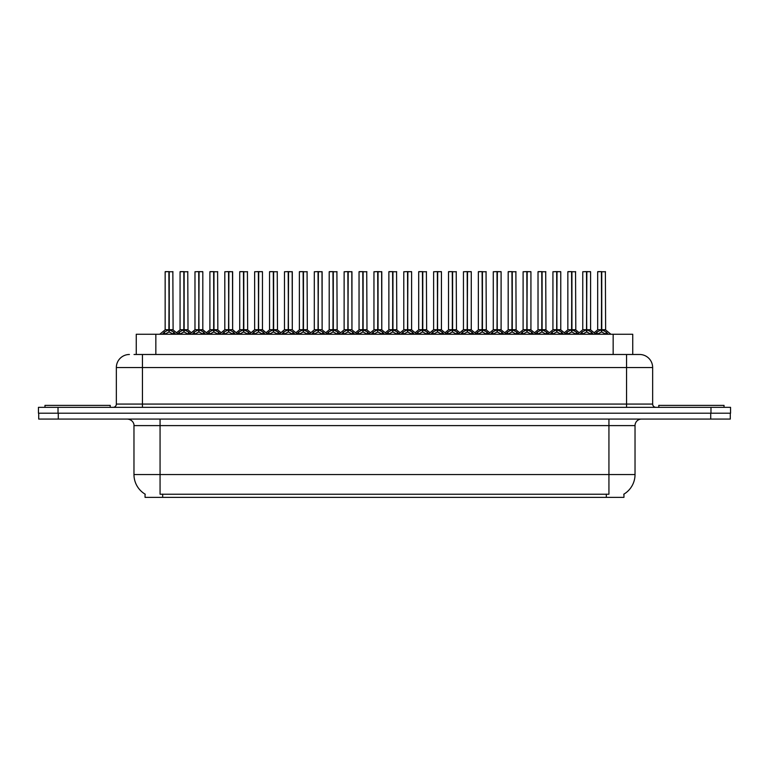 <?xml version="1.0" encoding="UTF-8"?>
<svg xmlns="http://www.w3.org/2000/svg" width="769" height="769" viewBox="0 0 769 769"><rect width="100%" height="100%" fill="white"/><g stroke="black" fill="none" stroke-linecap="round" stroke-linejoin="round"><path stroke-width="1.15" d="M134.037 354.49L142.448 354.49L134.037 354.49L136.257 354.49L136.257 334.265L632.743 334.265L632.743 354.49M623.947 494.121L623.947 497.37L145.053 497.37L145.053 494.121M145.254 494.236A22.839 22.839 0 0 1 133.969 474.54L160.067 474.54L160.067 494.236L608.933 494.236L608.933 474.54L635.031 474.54L635.031 425.603A6.527 6.527 0 0 1 641.557 419.076M133.969 474.54L133.969 425.603C134.296 424.546 133.181 419.682 127.443 419.076M623.746 494.236A22.839 22.839 0 0 0 635.031 474.54M58.281 419.076L730.29 419.076L730.29 413.203L38.71 413.203L38.71 419.076L58.281 419.076L58.281 413.203M730.29 419.076L730.29 413.203M129.403 354.49A13.044 13.044 0 0 0 116.35 367.534L116.35 404.071A3.259 3.259 0 0 1 113.091 407.339M639.597 354.49A13.044 13.044 0 0 1 652.65 367.534L142.448 367.534L142.448 354.49L639.404 354.49M652.65 367.534L652.65 404.071C652.823 406.032 653.91 407.128 655.909 407.339M58.021 407.339L38.45 407.339L38.45 413.203L58.021 413.203L58.021 407.339L710.979 407.339L710.979 413.203L730.55 413.203L730.55 407.339L710.979 407.339M579.989 334.265L582.229 331.91L586.507 329.747L586.507 332.025L586.737 271.63L590.592 271.755L590.592 329.699L586.843 329.747L591.121 331.91L593.36 334.265M586.507 271.63L582.758 271.755L586.507 271.63L582.758 271.755L582.758 329.699L586.507 329.747M586.843 329.747L586.843 332.025L586.728 329.699L590.707 329.949L587.276 329.949M586.622 271.63L586.622 329.699L586.843 271.63M586.507 271.755L586.728 329.699M585.372 271.63L587.977 271.63M591.121 331.91L591.121 334.265L586.843 332.025M586.507 332.025L582.239 334.265L582.229 331.91M594.908 334.265L597.148 331.91L601.416 329.747L601.416 332.025L601.646 271.63L597.801 271.63L601.531 271.63L601.531 329.699L606.039 331.91L608.279 334.265M601.425 271.63L597.676 271.755L597.676 329.699L601.416 329.747M601.762 329.747L601.762 332.025L601.646 329.699L605.501 329.699L601.762 329.699L601.752 271.63M602.194 329.949L605.626 329.949L605.376 271.63M601.416 271.755L601.646 329.699M601.531 271.63L600.281 271.63M606.039 331.91L606.039 334.265L601.762 332.025M601.416 332.025L597.157 334.265M586.843 271.755L590.457 271.63M110.217 407.339L110.217 405.378L44.977 405.378L44.977 407.339M724.023 407.339L724.023 405.378L658.783 405.378L658.783 407.339M550.162 334.265L552.402 331.91L556.679 329.747L556.679 332.025L556.9 271.63L560.764 271.755L560.764 329.699L557.016 329.747L561.293 331.91L563.533 334.265M556.679 271.63L552.93 271.755L556.679 271.63L552.93 271.755L552.93 329.699L556.679 329.747M557.016 329.747L557.016 332.025L556.9 329.699L560.88 329.949L557.448 329.949M556.785 271.63L556.785 329.699L557.016 271.63M556.679 271.755L556.9 329.699M555.545 271.63L558.15 271.63M561.293 331.91L561.293 334.265L557.016 332.025M556.679 332.025L552.411 334.265M520.334 334.265L522.574 331.91L526.842 329.747L526.842 332.025L527.073 271.63L530.927 271.755L530.927 329.699L527.188 329.747L531.466 331.91L533.705 334.265M526.852 271.63L523.103 271.755L526.852 271.63L523.103 271.755L523.103 329.699L526.842 329.747M527.188 329.747L527.188 332.025L527.073 329.699L531.052 329.949L527.621 329.949M526.957 271.63L526.957 329.699L527.178 271.63M526.842 271.755L527.073 329.699M525.708 271.63L528.322 271.63M531.466 331.91L531.466 334.265L527.188 332.025M526.842 332.025L522.584 334.265L522.574 331.91M490.507 334.265L492.737 331.91L497.014 329.747L497.014 332.025L497.245 271.63L501.1 271.755L501.1 329.699L497.36 329.747L501.638 331.91L503.868 334.265M497.024 271.63L493.275 271.755L497.024 271.63L493.275 271.755L493.275 329.699L497.014 329.747M497.36 329.747L497.36 332.025L497.245 329.699L501.225 329.949L497.793 329.949M497.13 271.63L497.13 329.699L497.351 271.63M497.014 271.755L497.245 329.699M495.88 271.63L498.495 271.63M501.638 331.91L501.638 334.265L497.36 332.025M497.014 332.025L492.756 334.265L492.737 331.91M460.679 334.265L462.909 331.91L467.187 329.747L467.187 332.025L467.417 271.63L471.272 271.755L471.272 329.699L467.533 329.747L471.801 331.91L474.04 334.265M467.196 271.63L463.447 271.755L467.196 271.63L463.447 271.755L463.447 329.699L467.187 329.747M467.533 329.747L467.533 332.025L467.417 329.699L471.397 329.949L467.956 329.949M467.302 271.63L467.302 329.699L467.523 271.63M467.187 271.755L467.417 329.699M466.052 271.63L468.667 271.63M471.801 331.91L471.801 334.265L467.533 332.025M467.187 332.025L462.919 334.265M557.016 271.755L560.63 271.63M527.188 271.755L530.802 271.63M497.36 271.755L500.975 271.63M467.533 271.755L471.147 271.63M565.08 334.265L567.311 331.91L571.588 329.747L571.588 332.025L571.819 271.63L567.974 271.63L571.703 271.63L571.703 329.699L576.212 331.91L578.442 334.265M571.598 271.63L567.849 271.755L567.849 329.699L571.588 329.747M571.934 329.747L571.934 332.025L571.819 329.699L575.673 329.699L571.934 329.699L571.925 271.63M572.357 329.949L575.798 329.949L575.548 271.63M571.588 271.755L571.819 329.699M571.703 271.63L570.454 271.63M576.212 331.91L576.212 334.265L571.934 332.025M571.588 332.025L567.32 334.265L567.311 331.91M535.243 334.265L537.483 331.91L541.761 329.747L541.761 332.025L541.991 271.63L538.146 271.63L541.876 271.63L541.876 329.699L546.375 331.91L548.614 334.265M541.77 271.63L538.021 271.755L538.021 329.699L541.761 329.747M542.107 329.747L542.107 332.025L541.991 329.699L545.846 329.699L542.107 329.699L542.097 271.63M542.529 329.949L545.961 329.949L545.711 271.63M541.761 271.755L541.991 329.699M541.876 271.63L540.626 271.63M546.375 331.91L546.375 334.265L542.107 332.025M541.761 332.025L537.493 334.265L537.483 331.91M505.416 334.265L507.655 331.91L511.933 329.747L511.933 332.025L512.164 271.63L508.319 271.63L512.048 271.63L512.048 329.699L516.547 331.91L518.787 334.265M511.933 271.63L508.184 271.755L508.184 329.699L511.933 329.747M512.269 329.747L512.269 332.025L512.164 329.699L516.018 329.699L512.269 329.699L512.269 271.63M512.702 329.949L516.134 329.949L515.884 271.63M511.933 271.755L512.164 329.699M512.048 271.63L510.799 271.63M516.547 331.91L516.547 334.265L512.269 332.025M511.933 332.025L507.665 334.265M475.588 334.265L477.828 331.91L482.105 329.747L482.105 332.025L482.326 271.63L478.491 271.63L482.221 271.63L482.221 329.699L486.719 331.91L488.959 334.265M482.105 271.63L478.356 271.755L478.356 329.699L482.105 329.747M482.442 329.747L482.442 332.025L482.326 329.699L486.191 329.699L482.442 329.699L482.442 271.63M482.874 329.949L486.306 329.949L486.056 271.63M482.105 271.755L482.326 329.699M482.221 271.63L480.971 271.63M486.719 331.91L486.719 334.265L482.442 332.025M482.105 332.025L477.837 334.265L477.828 331.91M430.842 334.265L433.082 331.91L437.359 329.747L437.359 332.025L437.59 271.63L441.444 271.755L441.444 329.699L437.696 329.699L441.973 331.91L444.213 334.265M437.369 271.63L433.62 271.755L437.369 271.63L433.62 271.755L433.62 329.699L437.359 329.747M437.705 329.747L437.705 332.025L437.59 329.699L441.56 329.949L438.128 329.949M437.474 271.63L437.474 329.699L437.696 271.63M437.359 271.755L437.59 329.699M436.225 271.63L438.83 271.63M441.973 331.91L441.973 334.265L437.705 332.025M437.359 332.025L433.091 334.265L433.082 331.91M401.014 334.265L403.254 331.91L407.532 329.747L407.532 332.025L407.753 271.63L411.617 271.755L411.617 329.699L407.868 329.747L412.146 331.91L414.385 334.265M407.532 271.63L403.783 271.755L407.532 271.63L403.783 271.755L403.783 329.699L407.532 329.747M407.868 329.747L407.868 332.025L407.753 329.699L411.732 329.949L408.301 329.949M407.647 271.63L407.647 329.699L407.868 271.63M407.532 271.755L407.753 329.699M406.397 271.63L409.002 271.63M412.146 331.91L412.146 334.265L407.868 332.025M407.532 332.025L403.264 334.265L403.254 331.91M371.187 334.265L373.426 331.91L377.704 329.747L377.704 332.025L377.925 271.63L381.789 271.755L381.789 329.699L378.04 329.747L382.318 331.91L384.558 334.265M377.704 271.63L373.955 271.755L377.704 271.63L373.955 271.755L373.955 329.699L377.704 329.747M378.04 329.747L378.04 271.63M377.81 271.63L377.81 329.699L381.905 329.949L378.473 329.949M377.704 271.755L377.925 329.699M376.57 271.63L379.175 271.63M382.308 334.265L378.04 332.025M377.704 332.025L373.436 334.265L373.426 331.91M341.359 334.265L343.599 331.91L347.867 329.747L347.867 332.025L348.097 271.63L351.952 271.755L351.952 329.699L348.213 329.747L352.49 331.91L354.73 334.265M347.876 271.63L344.127 271.755L347.876 271.63L344.127 271.755L344.127 329.699L347.867 329.747M348.213 329.747L348.213 332.025L348.097 329.699L351.952 329.699L351.827 271.63M347.982 271.63L347.982 329.699L348.203 271.63M347.867 271.755L348.097 329.699M346.732 271.63L349.347 271.63M352.49 331.91L352.49 334.265L348.213 332.025M347.867 332.025L343.608 334.265L343.599 331.91M445.76 334.265L448 331.91L452.278 329.747L452.278 332.025L452.499 271.63L448.663 271.63L452.383 271.63L452.383 329.699L456.892 331.91L459.131 334.265M452.278 271.63L448.529 271.755L448.529 329.699L452.278 329.747M452.614 329.747L452.614 332.025L452.499 329.699L456.363 329.699L452.614 329.699L452.605 271.63M453.047 329.949L456.478 329.949L456.228 271.63M452.278 271.755L452.499 329.699M452.383 271.63L451.143 271.63M456.892 331.91L456.892 334.265L452.614 332.025M452.278 332.025L448.01 334.265L448 331.91M415.933 334.265L418.173 331.91L422.441 329.747L422.441 332.025L422.671 271.63L418.826 271.63L422.556 271.63L422.556 329.699L427.064 331.91L429.304 334.265M422.45 271.63L418.701 271.755L418.701 329.699L422.441 329.747M422.787 329.747L422.787 332.025L422.671 329.699L426.526 329.699L422.787 329.699L422.777 271.63M423.219 329.949L426.651 329.949L426.401 271.63M422.441 271.755L422.671 329.699M422.556 271.63L421.306 271.63M427.055 334.265L422.787 332.025M422.441 332.025L418.182 334.265L418.173 331.91M386.105 334.265L388.335 331.91L392.613 329.747L392.613 332.025L392.844 271.63L388.999 271.63L392.728 271.63L392.728 329.699L397.237 331.91L399.467 334.265M392.623 271.63L388.874 271.755L388.874 329.699L392.613 329.747M392.959 329.747L392.959 332.025L392.844 329.699L396.698 329.699L392.959 329.699L392.949 271.63M393.382 329.949L396.823 329.949L396.573 271.63M392.613 271.755L392.844 329.699M392.728 271.63L391.479 271.63M397.237 331.91L397.237 334.265L392.959 332.025M392.613 332.025L388.345 334.265L388.335 331.91M356.268 334.265L358.508 331.91L362.785 329.747L362.785 332.025L363.016 271.63L359.171 271.63L362.901 271.63L362.901 329.699L367.399 331.91L369.639 334.265M362.795 271.63L359.046 271.755L359.046 329.699L362.785 329.747M363.131 329.747L363.131 332.025L363.016 329.699L366.871 329.699L363.131 329.699L363.122 271.63M363.554 329.949L366.986 329.949L366.736 271.63M362.785 271.755L363.016 329.699M362.901 271.63L361.651 271.63M367.399 331.91L367.399 334.265L363.131 332.025M362.785 332.025L358.517 334.265L358.508 331.91M437.705 271.755L441.31 271.63M407.868 271.755L411.482 271.63M381.789 329.699L381.655 271.63M311.532 334.265L313.762 331.91L318.039 329.747L318.039 332.025L318.27 271.63L322.124 271.755L322.124 329.699L318.385 329.747L322.663 331.91L324.893 334.265M318.049 271.63L314.3 271.755L318.049 271.63L314.3 271.755L314.3 329.699L318.039 329.747M318.385 329.747L318.385 332.025L318.27 329.699L322.124 329.699L322 271.63M318.155 271.63L318.155 329.699L318.376 271.63M318.039 271.755L318.27 329.699M316.905 271.63L319.519 271.63M322.663 331.91L322.663 334.265L318.385 332.025M318.039 332.025L313.781 334.265M281.704 334.265L283.934 331.91L288.212 329.747L288.212 332.025L288.442 271.63L292.297 271.755L292.297 329.699L288.558 329.747L292.826 331.91L295.065 334.265M288.221 271.63L284.472 271.755L288.221 271.63L284.472 271.755L284.472 329.699L288.212 329.747M288.558 329.747L288.558 332.025L288.442 329.699L292.297 329.699L292.172 271.63M288.327 271.63L288.327 329.699L288.548 271.63M288.212 271.755L288.442 329.699M287.077 271.63L289.692 271.63M292.816 334.265L288.558 332.025M288.212 332.025L283.944 334.265L283.934 331.91M251.867 334.265L254.106 331.91L258.384 329.747L258.384 332.025L258.615 271.63L262.469 271.755L262.469 329.699L258.72 329.699L262.998 331.91L265.238 334.265M258.394 271.63L254.635 271.755L258.394 271.63L254.635 271.755L254.635 329.699L258.384 329.747M258.73 329.747L258.73 332.025L258.615 329.699L262.585 329.949L259.153 329.949M258.499 271.63L258.499 329.699L258.72 271.63M258.384 271.755L258.615 329.699M257.25 271.63L259.855 271.63M262.998 331.91L262.998 334.265L258.73 332.025M258.384 332.025L254.116 334.265L254.106 331.91M222.039 334.265L224.279 331.91L228.556 329.747L228.556 332.025L228.778 271.63L232.642 271.755L232.642 329.699L228.893 329.747L233.17 331.91L235.41 334.265M228.556 271.63L224.808 271.755L228.556 271.63L224.808 271.755L224.808 329.699L228.556 329.747M228.893 329.747L228.893 332.025L228.778 329.699L232.642 329.699L232.507 271.63M228.672 271.63L228.672 329.699L228.893 271.63M228.556 271.755L228.778 329.699M227.422 271.63L230.027 271.63M233.17 331.91L233.17 334.265L228.893 332.025M228.556 332.025L224.288 334.265M192.212 334.265L194.451 331.91L198.729 329.747L198.729 332.025L198.95 271.63L202.814 271.755L202.814 329.699L199.065 329.747L203.343 331.91L205.583 334.265M198.729 271.63L194.98 271.755L198.729 271.63L194.98 271.755L194.98 329.699L198.729 329.747M199.065 329.747L199.065 332.025L198.95 329.699L202.929 329.949L199.498 329.949M198.835 271.63L198.835 329.699L199.065 271.63M198.729 271.755L198.95 329.699M197.595 271.63L200.2 271.63M203.343 331.91L203.343 334.265L199.065 332.025M198.729 332.025L194.461 334.265L194.451 331.91M162.384 334.265L164.624 331.91L168.892 329.747L168.892 332.025L169.122 271.63L165.287 271.63L169.007 271.63L169.007 329.699L173.515 331.91L175.755 334.265M168.901 271.63L165.152 271.755L165.152 329.699L168.892 329.747M169.238 329.747L169.238 332.025L169.122 329.699L172.977 329.699L169.238 329.699L169.228 271.63M169.67 329.949L173.102 329.949L172.852 271.63M168.892 271.755L169.122 329.699M169.007 271.63L167.757 271.63M173.515 331.91L173.515 334.265L169.238 332.025M168.892 332.025L164.633 334.265L164.624 331.91M326.441 334.265L328.68 331.91L332.958 329.747L332.958 332.025L333.188 271.63L329.343 271.63L333.073 271.63L333.073 329.699L337.572 331.91L339.811 334.265M332.958 271.63L329.209 271.755L329.209 329.699L332.958 329.747M333.294 329.747L333.294 332.025L333.188 329.699L337.043 329.699L333.294 329.699L333.294 271.63M333.727 329.949L337.158 329.949L336.909 271.63M332.958 271.755L333.188 329.699M333.073 271.63L331.824 271.63M337.562 334.265L333.294 332.025M332.958 332.025L328.69 334.265L328.68 331.91M296.613 334.265L298.853 331.91L303.13 329.747L303.13 332.025L303.351 271.63L299.516 271.63L303.246 271.63L303.246 329.699L307.744 331.91L309.984 334.265M303.13 271.63L299.381 271.755L299.381 329.699L303.13 329.747M303.467 329.747L303.467 332.025L303.351 329.699L307.216 329.699L303.467 329.699L303.467 271.63M303.899 329.949L307.331 329.949L307.081 271.63M303.13 271.755L303.351 329.699M303.246 271.63L301.996 271.63M307.744 331.91L307.744 334.265L303.467 332.025M303.13 332.025L298.862 334.265L298.853 331.91M266.785 334.265L269.025 331.91L273.303 329.747L273.303 332.025L273.524 271.63L269.688 271.63L273.408 271.63L273.408 329.699L277.917 331.91L280.156 334.265M273.303 271.63L269.554 271.755L269.554 329.699L273.303 329.747M273.639 329.747L273.639 332.025L273.524 329.699L277.388 329.699L273.639 329.699L273.629 271.63M274.072 329.949L277.503 329.949L277.253 271.63M273.303 271.755L273.524 329.699M273.408 271.63L272.168 271.63M277.917 331.91L277.917 334.265L273.639 332.025M273.303 332.025L269.035 334.265M236.958 334.265L239.197 331.91L243.465 329.747L243.465 332.025L243.696 271.63L239.851 271.63L243.581 271.63L243.581 329.699L248.089 331.91L250.329 334.265M243.475 271.63L239.726 271.755L239.726 329.699L243.465 329.747M243.811 329.747L243.811 332.025L243.696 329.699L247.551 329.699L243.811 329.699L243.802 271.63M244.244 329.949L247.676 329.949L247.426 271.63M243.465 271.755L243.696 329.699M243.581 271.63L242.331 271.63M248.089 331.91L248.089 334.265L243.811 332.025M243.465 332.025L239.207 334.265L239.197 331.91M207.13 334.265L209.36 331.91L213.638 329.747L213.638 332.025L213.869 271.63L210.024 271.63L213.753 271.63L213.753 329.699L218.261 331.91L220.492 334.265M213.647 271.63L209.899 271.755L209.899 329.699L213.638 329.747M213.984 329.747L213.984 332.025L213.869 329.699L217.723 329.699L213.984 329.699L213.974 271.63M214.407 329.949L217.848 329.949L217.598 271.63M213.638 271.755L213.869 329.699M213.753 271.63L212.504 271.63M218.261 331.91L218.261 334.265L213.984 332.025M213.638 332.025L209.37 334.265L209.36 331.91M177.293 334.265L179.533 331.91L183.81 329.747L183.81 332.025L184.041 271.63L180.196 271.63L183.926 271.63L183.926 329.699L188.424 331.91L190.664 334.265M183.82 271.63L180.071 271.755L180.071 329.699L183.81 329.747M184.156 329.747L184.156 332.025L184.041 329.699L187.896 329.699L184.156 329.699L184.147 271.63M184.579 329.949L188.011 329.949L187.761 271.63M183.81 271.755L184.041 329.699M183.926 271.63L182.676 271.63M188.424 331.91L188.424 334.265L184.156 332.025M183.81 332.025L179.542 334.265M344.127 271.755L344.127 329.699L347.867 329.699M284.472 271.755L284.472 329.699L288.212 329.699M258.73 271.755L262.335 271.63M199.065 271.755L202.68 271.63M606.328 497.37L606.328 494.121M162.672 497.37L162.672 494.121M155.838 354.49L155.838 334.265M613.162 354.49L613.162 334.265M608.933 419.076L608.933 425.603L133.969 425.603M635.031 425.603L608.933 425.603L608.933 474.54L160.067 474.54L160.067 419.076M710.719 419.076L710.719 413.203M142.448 407.339L142.448 367.534L116.35 367.534M116.35 404.071L652.65 404.071M626.552 354.49L626.552 407.339M586.074 329.949L582.767 329.699L586.507 329.699M591.803 332.506L591.803 334.265M581.547 332.506L581.547 334.265M600.993 329.949L597.676 329.699L601.416 329.699M605.501 271.755L601.762 271.755M606.722 332.506L606.722 334.265M597.148 331.91L597.148 334.265M596.456 332.506L596.456 334.265M556.247 329.949L552.93 329.699L556.679 329.699M561.976 332.506L561.976 334.265M552.402 331.91L552.402 334.265M551.719 332.506L551.719 334.265M526.419 329.949L523.103 329.699L526.842 329.699M532.148 332.506L532.148 334.265M521.882 332.506L521.882 334.265M496.591 329.949L493.275 329.699L497.014 329.699M502.32 332.506L502.32 334.265M492.054 332.506L492.054 334.265M466.754 329.949L463.447 329.699L467.187 329.699M472.493 332.506L472.493 334.265M462.909 331.91L462.909 334.265M462.227 332.506L462.227 334.265M571.165 329.949L567.849 329.699L571.588 329.699M575.673 271.755L571.934 271.755M576.894 332.506L576.894 334.265M566.628 332.506L566.628 334.265M541.328 329.949L538.021 329.699L541.761 329.699M545.846 271.755L542.107 271.755M547.067 332.506L547.067 334.265M536.8 332.506L536.8 334.265M511.5 329.949L508.194 329.699L511.933 329.699M516.018 271.755L512.269 271.755M517.239 332.506L517.239 334.265M507.655 331.91L507.655 334.265M506.973 332.506L506.973 334.265M481.673 329.949L478.356 329.699L482.105 329.699M486.191 271.755L482.442 271.755M487.402 332.506L487.402 334.265M477.145 332.506L477.145 334.265M436.927 329.949L433.62 329.699L437.359 329.699M442.665 332.506L442.665 334.265M432.399 332.506L432.399 334.265M407.099 329.949L403.792 329.699L407.532 329.699M412.828 332.506L412.828 334.265M402.572 332.506L402.572 334.265M377.271 329.949L373.955 329.699L377.704 329.699M381.789 271.755L378.04 271.755M382.318 331.91L382.318 334.265M383 332.506L383 334.265M372.744 332.506L372.744 334.265M347.444 329.949L344.127 329.699M351.952 329.699L348.645 329.949M351.952 271.755L348.213 271.755M353.173 332.506L353.173 334.265M342.907 332.506L342.907 334.265M451.845 329.949L448.529 329.699L452.278 329.699M456.363 271.755L452.614 271.755M457.574 332.506L457.574 334.265M447.308 332.506L447.308 334.265M422.018 329.949L418.701 329.699L422.441 329.699M426.526 271.755L422.787 271.755M427.064 331.91L427.064 334.265M427.747 332.506L427.747 334.265M417.48 332.506L417.48 334.265M392.19 329.949L388.874 329.699L392.613 329.699M396.698 271.755L392.959 271.755M397.919 332.506L397.919 334.265M387.653 332.506L387.653 334.265M362.353 329.949L359.046 329.699L362.785 329.699M366.871 271.755L363.131 271.755M368.091 332.506L368.091 334.265M357.825 332.506L357.825 334.265M317.616 329.949L314.3 329.699L318.039 329.699M322.124 329.699L318.818 329.949M322.124 271.755L318.385 271.755M323.345 332.506L323.345 334.265M313.762 331.91L313.762 334.265M313.079 332.506L313.079 334.265M287.779 329.949L284.472 329.699L279.032 334.265M292.297 329.699L288.981 329.949M292.297 271.755L288.558 271.755M292.826 331.91L292.826 334.265M293.518 332.506L293.518 334.265M283.252 332.506L283.252 334.265M257.951 329.949L254.645 329.699L258.384 329.699M263.69 332.506L263.69 334.265M253.424 332.506L253.424 334.265M228.124 329.949L224.817 329.699L228.556 329.699M238.082 334.265L232.642 329.699L229.325 329.949M232.642 271.755L228.893 271.755M233.853 332.506L233.853 334.265M224.279 331.91L224.279 334.265M223.596 332.506L223.596 334.265M198.296 329.949L194.98 329.699L198.729 329.699M204.025 332.506L204.025 334.265M193.769 332.506L193.769 334.265M168.469 329.949L165.152 329.699L168.892 329.699M172.977 271.755L169.238 271.755M174.198 332.506L174.198 334.265M163.932 332.506L163.932 334.265M332.525 329.949L329.219 329.699L332.958 329.699M337.043 271.755L333.294 271.755M337.572 331.91L337.572 334.265M338.264 332.506L338.264 334.265M327.998 332.506L327.998 334.265M302.698 329.949L299.381 329.699L303.13 329.699M307.216 271.755L303.467 271.755M308.427 332.506L308.427 334.265M298.17 332.506L298.17 334.265M272.87 329.949L269.554 329.699L273.303 329.699M277.388 271.755L273.639 271.755M278.599 332.506L278.599 334.265M269.025 331.91L269.025 334.265M268.333 332.506L268.333 334.265M243.042 329.949L239.726 329.699L243.465 329.699M247.551 271.755L243.811 271.755M248.772 332.506L248.772 334.265M238.505 332.506L238.505 334.265M213.215 329.949L209.899 329.699L213.638 329.699M217.723 271.755L213.984 271.755M218.944 332.506L218.944 334.265M208.678 332.506L208.678 334.265M183.378 329.949L180.071 329.699L183.81 329.699M187.896 271.755L184.156 271.755M189.116 332.506L189.116 334.265M179.533 331.91L179.533 334.265M178.85 332.506L178.85 334.265M575.798 329.949L579.22 332.727L582.642 329.949L577.317 334.265M597.561 329.949L594.129 332.727L590.707 329.949L596.033 334.265M605.626 329.949L610.942 334.265M545.961 329.949L549.393 332.727L552.815 329.949L547.49 334.265M567.724 329.949L564.302 332.727L560.88 329.949L566.205 334.265M516.134 329.949L519.556 332.727L522.987 329.949L517.662 334.265M537.896 329.949L534.474 332.727L531.052 329.949L536.368 334.265M486.306 329.949L489.728 332.727L493.15 329.949L487.834 334.265M508.069 329.949L504.647 332.727L501.225 329.949L506.54 334.265M463.447 329.699L458.007 334.265M478.241 329.949L474.819 332.727L471.397 329.949L476.713 334.265M463.323 329.949L459.9 332.727L456.478 329.949M433.62 329.699L428.179 334.265M448.414 329.949L444.991 332.727L441.56 329.949L446.885 334.265M396.823 329.949L400.245 332.727L403.667 329.949L398.342 334.265M418.586 329.949L415.154 332.727L411.732 329.949L417.058 334.265M366.986 329.949L370.418 332.727L373.84 329.949L368.514 334.265M388.749 329.949L385.327 332.727L381.905 329.949L387.23 334.265M337.158 329.949L340.58 332.727L344.012 329.949L338.687 334.265M358.921 329.949L355.499 332.727L352.077 329.949L357.393 334.265M426.651 329.949L430.073 332.727L433.495 329.949M307.331 329.949L310.753 332.727L314.175 329.949L308.859 334.265M329.094 329.949L325.672 332.727L322.249 329.949L327.565 334.265M299.266 329.949L295.844 332.727L292.422 329.949L297.738 334.265M254.645 329.699L249.204 334.265M262.469 329.699L267.91 334.265M224.817 329.699L219.367 334.265M194.98 329.699L189.539 334.265M202.805 329.699L208.255 334.265M165.037 329.949L159.712 334.265M173.102 329.949L178.418 334.265M269.438 329.949L266.016 332.727L262.585 329.949M277.503 329.949L280.925 332.727L284.347 329.949M239.611 329.949L236.179 332.727L232.757 329.949M247.676 329.949L251.098 332.727L254.52 329.949M209.774 329.949L206.352 332.727L202.929 329.949M217.848 329.949L221.27 332.727L224.692 329.949M179.946 329.949L176.524 332.727M188.011 329.949L191.443 332.727L194.865 329.949"/></g></svg>
